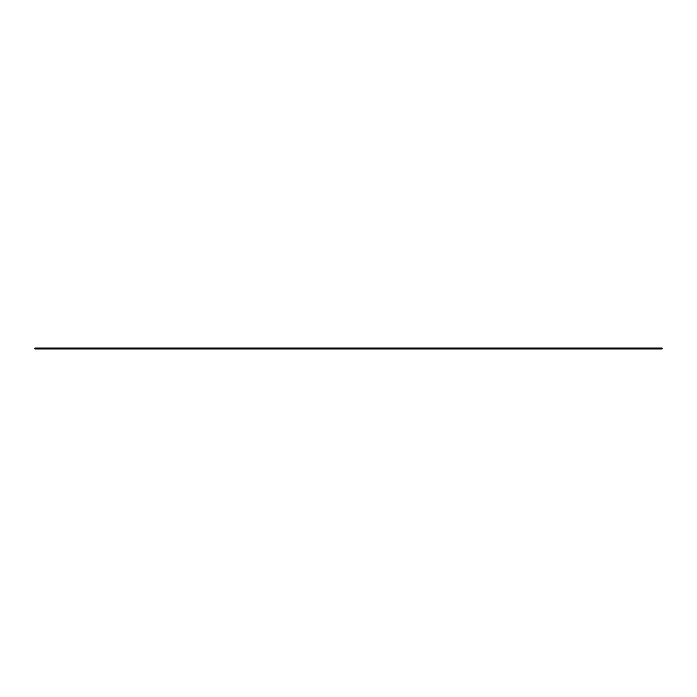 <?xml version="1.0" encoding="UTF-8"?>
<svg xmlns="http://www.w3.org/2000/svg" width="697" height="697" viewBox="0 0 697 697"><rect width="100%" height="100%" fill="white"/><g stroke="black" fill="none" stroke-linecap="round" stroke-linejoin="round"><path stroke-width="0.52" stroke-dasharray="3.48 2.61" d="M415.83 348.962L34.85 348.962L34.85 348.038L662.15 348.038L662.15 348.962L415.83 348.962L415.83 348.038"/><path stroke-width="1.05" d="M34.85 348.038L662.15 348.038L662.15 348.962L34.85 348.962L34.85 348.038"/></g></svg>
